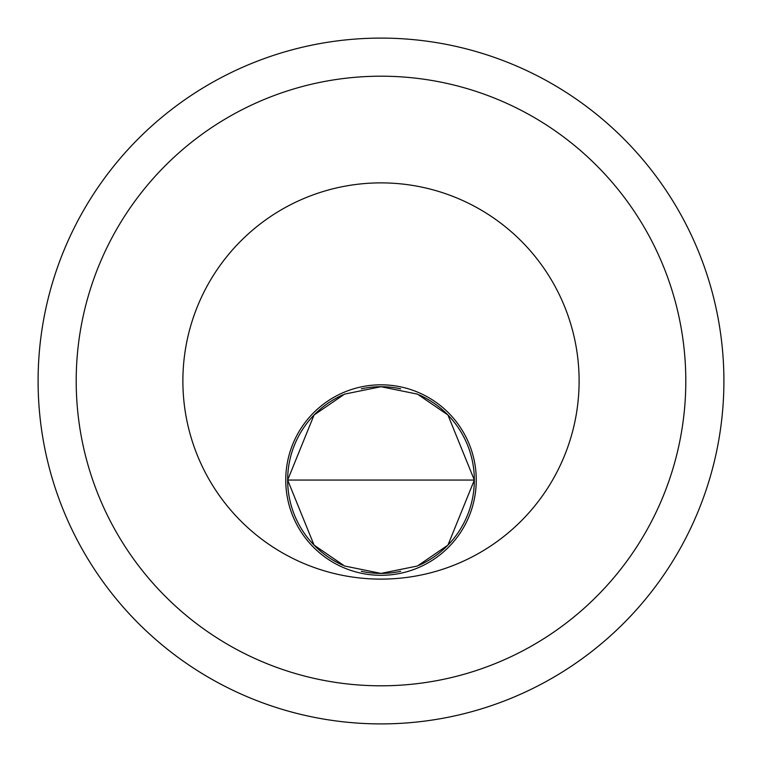 <?xml version="1.0" encoding="UTF-8"?>
<svg xmlns="http://www.w3.org/2000/svg" width="762" height="762" viewBox="0 0 762 762"><rect width="100%" height="100%" fill="white"/><g stroke="black" fill="none" stroke-linecap="round" stroke-linejoin="round"><path stroke-width="1.14" d="M474.345 480.06L447.942 415.014L417.433 394.116L381 386.715L344.567 394.116L314.058 415.014L287.655 480.06L314.058 545.106L344.567 566.004L381 573.405L417.433 566.004L447.942 545.106L474.345 480.06L287.655 480.06A93.345 93.345 0 0 1 342.786 394.897M361.302 388.82A93.345 93.345 0 0 1 400.698 388.82M419.214 394.897A93.345 93.345 0 0 1 419.148 565.252M400.698 571.3A93.345 93.345 0 0 1 361.302 571.3M342.852 565.252A93.345 93.345 0 0 1 287.655 480.06M476.25 480.06A95.25 95.25 0 0 1 333.375 562.547A95.25 95.25 0 0 1 333.375 397.573A95.25 95.25 0 0 1 476.25 480.06M182.88 381A198.12 198.12 0 0 1 480.06 209.426A198.12 198.12 0 0 1 480.06 552.574A198.12 198.12 0 0 1 182.88 381M76.2 381A304.8 304.8 0 0 1 533.4 117.034A304.8 304.8 0 0 1 533.4 644.966A304.8 304.8 0 0 1 76.2 381M38.1 381A342.9 342.9 0 0 1 552.45 84.039A342.9 342.9 0 0 1 552.45 677.961A342.9 342.9 0 0 1 38.1 381"/></g></svg>
